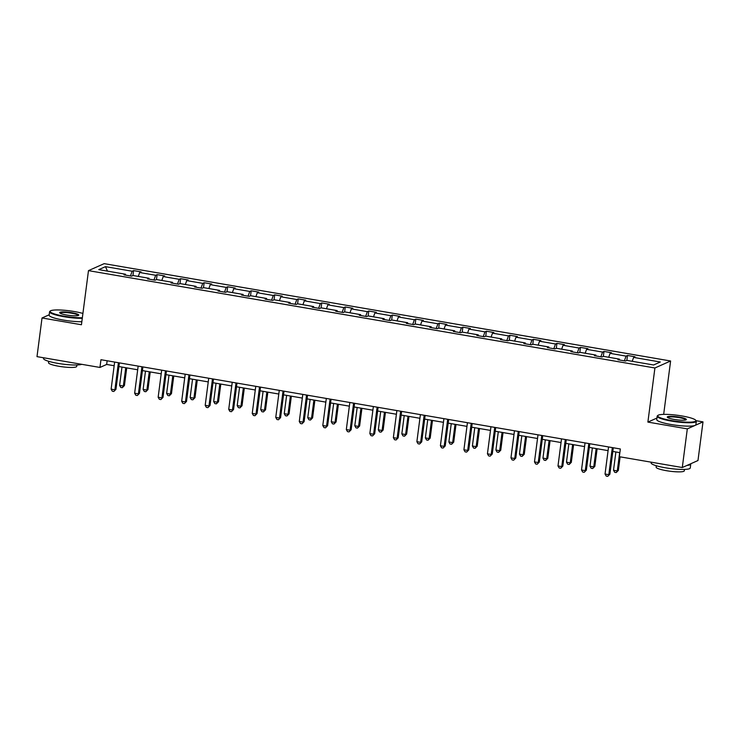 <?xml version="1.0" encoding="UTF-8"?>
<svg xmlns="http://www.w3.org/2000/svg" width="740" height="740" viewBox="0 0 740 740"><rect width="100%" height="100%" fill="white"/><g stroke="black" fill="none" stroke-linecap="round" stroke-linejoin="round"><path stroke-width="1.11" d="M670.607 360.99L104.164 263.644L88.476 270.637L654.909 367.983L670.607 360.99L663.669 414.372M656.935 418.063L647.889 422.096L687.312 428.876L703 421.874L696.09 420.69M703 421.874L697.977 460.53L682.289 467.523L687.312 428.876M49.192 314.778L42.023 317.978L37 356.634L99.946 367.447L106.671 364.45L114.164 365.736M130.462 275.955L132.155 271.229L133.579 270.6L132.941 275.539M107.457 271.127L105.478 266.65L132.155 271.229M138.297 276.427L139.694 272.524L141.118 271.894L133.579 270.6M139.694 272.524L155.678 275.271L157.102 274.642L156.454 279.581M161.81 280.469L163.216 276.566L164.641 275.937L157.102 274.642M163.216 276.566L179.2 279.313L180.615 278.684L179.977 283.624M185.333 284.512L186.739 280.608L188.154 279.979L180.615 278.684M186.739 280.608L202.723 283.355L204.138 282.726L203.5 287.666M208.856 288.554L210.262 284.65L211.677 284.021L204.138 282.726M210.262 284.65L226.237 287.397L227.661 286.769L227.013 291.708M232.369 292.596L233.775 288.693L235.2 288.064L227.661 286.769M233.775 288.693L249.759 291.44L251.184 290.811L250.536 295.75M255.892 296.638L257.298 292.735L258.723 292.106L251.184 290.811M257.298 292.735L273.282 295.482L274.697 294.853L274.059 299.793M279.415 300.68L280.821 296.777L282.236 296.148L274.697 294.853M280.821 296.777L296.796 299.524L298.22 298.895L297.582 303.835M302.938 304.723L304.334 300.819L305.759 300.19L298.22 298.895M304.334 300.819L320.318 303.567L321.743 302.938L321.095 307.877M326.451 308.765L327.857 304.861L329.282 304.233L321.743 302.938M327.857 304.861L343.841 307.609L345.256 306.98L344.618 311.919M349.974 312.807L351.38 308.904L352.795 308.275L345.256 306.98M351.38 308.904L367.355 311.651L368.779 311.022L368.141 315.962M373.496 316.84L374.893 312.946L376.318 312.317L368.779 311.022M374.893 312.946L390.877 315.693L392.302 315.064L391.654 320.004M397.01 320.882L398.416 316.988L399.841 316.359L392.302 315.064M398.416 316.988L414.4 319.736L415.815 319.097L415.177 324.046M420.533 324.925L421.939 321.031L423.354 320.401L415.815 319.097M421.939 321.031L437.923 323.778L439.338 323.139L438.7 328.088M444.056 328.967L445.462 325.073L446.877 324.435L439.338 323.139M445.462 325.073L461.436 327.82L462.861 327.182L462.213 332.131M467.569 333.009L468.975 329.115L470.4 328.477L462.861 327.182M468.975 329.115L484.959 331.862L486.384 331.224L485.736 336.173M491.092 337.052L492.498 333.157L493.913 332.519L486.384 331.224M492.498 333.157L508.482 335.904L509.897 335.266L509.259 340.215M514.615 341.094L516.021 337.2L517.436 336.561L509.897 335.266M516.021 337.2L531.995 339.947L533.42 339.309L532.772 344.257M538.137 345.136L539.534 341.242L540.959 340.604L533.42 339.309M539.534 341.242L555.518 343.989L556.942 343.351L556.295 348.3M561.651 349.178L563.057 345.284L564.481 344.646L556.942 343.351M563.057 345.284L579.041 348.031L580.456 347.393L579.818 352.342M585.173 353.221L586.58 349.326L587.995 348.688L580.456 347.393M586.58 349.326L602.554 352.074L603.979 351.435L603.341 356.384M608.696 357.263L610.093 353.368L611.518 352.73L603.979 351.435M610.093 353.368L626.077 356.116L627.502 355.478L626.854 360.426M632.21 361.305L633.616 357.411L635.04 356.772L627.502 355.478M633.616 357.411L660.302 361.999L653.605 364.986L626.919 360.399L625.494 361.028L617.956 359.733L619.38 359.104L603.396 356.356L601.981 356.985L594.442 355.69L595.857 355.061L579.873 352.314L578.458 352.943L570.919 351.648L572.335 351.019L556.36 348.272L554.935 348.901L547.396 347.606L548.821 346.977L532.837 344.23L531.413 344.858L523.874 343.564L525.298 342.935L509.314 340.187L507.899 340.816L500.36 339.521L501.776 338.892L485.801 336.145L484.376 336.774L476.838 335.479L478.262 334.85L462.278 332.103L460.854 332.732L453.315 331.437L454.739 330.808L438.755 328.061L437.34 328.69L429.801 327.394L431.217 326.766L415.242 324.018L413.817 324.657L406.279 323.352L407.703 322.723L391.719 319.976L390.295 320.614L382.756 319.319L384.18 318.681L368.196 315.934L366.781 316.572L359.242 315.277L360.657 314.639L344.674 311.892L343.258 312.53L335.72 311.235L337.135 310.596L321.16 307.849L319.736 308.488L312.197 307.193L313.621 306.554L297.637 303.807L296.213 304.445L288.674 303.15L290.099 302.512L274.114 299.765L272.699 300.403L265.161 299.108L266.576 298.47L250.601 295.723L249.177 296.361L241.638 295.066L243.062 294.428L227.078 291.68L225.654 292.318L218.115 291.024L219.54 290.385L203.556 287.638L202.14 288.276L194.602 286.981L196.017 286.343L180.042 283.596L178.618 284.234L171.079 282.939L172.503 282.301L156.519 279.554L155.095 280.192L147.556 278.897L148.981 278.259L132.996 275.511L131.581 276.15L124.043 274.854L125.458 274.216L98.772 269.637L105.478 266.65M682.289 467.523L619.343 456.71L620.351 448.977L100.955 359.714L99.946 367.447M149.129 279.165L148.981 278.259M153.976 279.998L155.678 275.271M172.651 283.207L172.503 282.301M177.498 284.04L179.2 279.313M196.165 287.25L196.017 286.343M201.021 288.082L202.723 283.355M219.688 291.292L219.54 290.385M224.535 292.124L226.237 287.397M243.21 295.334L243.062 294.428M248.057 296.167L249.759 291.44M266.724 299.376L266.576 298.47M271.58 300.209L273.282 295.482M290.246 303.418L290.099 302.512M295.094 304.251L296.796 299.524M313.769 307.461L313.621 306.554M318.616 308.293L320.318 303.567M337.292 311.503L337.135 310.596M342.139 312.336L343.841 307.609M360.805 315.545L360.657 314.639M365.662 316.378L367.355 311.651M384.328 319.588L384.18 318.681M389.175 320.42L390.877 315.693M407.851 323.63L407.703 322.723M412.698 324.462L414.4 319.736M431.365 327.672L431.217 326.766M436.221 328.505L437.923 323.778M454.887 331.714L454.739 330.808M459.734 332.547L461.436 327.82M478.41 335.757L478.262 334.85M483.257 336.589L484.959 331.862M501.924 339.789L501.776 338.892M506.78 340.631L508.482 335.904M525.446 343.832L525.298 342.935M530.293 344.674L531.995 339.947M548.969 347.874L548.821 346.977M553.816 348.716L555.518 343.989M572.482 351.916L572.335 351.019M577.339 352.749L579.041 348.031M596.005 355.959L595.857 355.061M600.852 356.791L602.554 352.074M619.528 360.001L619.38 359.104M624.375 360.833L626.077 356.116M42.023 317.978L81.446 324.749L88.476 270.637M647.889 422.096L654.909 367.983M118.909 366.55L137.686 369.778M142.431 370.592L161.2 373.82M165.945 374.634L184.722 377.863M189.468 378.677L208.245 381.905M212.99 382.719L231.759 385.947M236.504 386.761L255.282 389.989M260.027 390.803L278.804 394.032M283.55 394.846L302.318 398.074M307.063 398.888L325.841 402.116M330.586 402.93L349.363 406.158M354.108 406.972L372.877 410.2M377.631 411.014L396.4 414.243M401.145 415.057L419.922 418.285M424.668 419.099L443.445 422.327M448.19 423.141L466.959 426.37M471.704 427.184L490.481 430.412M495.227 431.226L514.004 434.454M518.749 435.268L537.518 438.496M542.263 439.31L561.04 442.539M565.785 443.353L584.563 446.581M589.308 447.395L608.077 450.623M612.831 451.437L619.87 452.649M107.143 360.778L106.671 364.45M125.606 275.123L125.458 274.216M612.322 447.598L608.807 474.682L605.043 474.035L608.558 446.951M613.303 447.765L609.871 474.21L607.734 476.357L606.226 476.098L605.043 474.035M609.871 474.21L607.734 476.357M615.893 451.964L613.515 470.252L617.29 470.899L618.353 470.427L620.111 456.839M618.353 470.427L616.216 472.573L617.29 470.899L619.667 452.612M616.216 472.573L614.709 472.314L613.515 470.252M671.643 420.579A19.268 3.052 7.4 0 0 695.73 420.237A19.268 3.052 7.4 0 0 681.984 415.963A19.268 3.052 7.4 0 0 658.017 415.334A19.268 3.052 7.4 0 0 671.643 420.579M695.73 420.237L696.137 420.746A19.739 3.127 -172.6 0 1 696.322 421.273A19.739 3.127 -172.6 0 1 671.448 421.097A19.739 3.127 -172.6 0 1 657.176 416.195A19.739 3.127 -172.6 0 1 657.499 415.723L658.017 415.334M674.223 419.423A9.629 1.526 -172.6 0 1 667.351 417.286A9.629 1.526 -172.6 0 1 679.394 417.12A9.629 1.526 -172.6 0 1 686.211 419.737A9.629 1.526 -172.6 0 1 674.223 419.423M685.832 419.922A9.158 1.452 7.4 0 0 685.832 419.913A9.158 1.452 7.4 0 0 679.209 417.638A9.158 1.452 7.4 0 0 667.665 417.554A9.158 1.452 7.4 0 0 667.665 417.564M690.698 463.776A19.739 3.127 -172.6 0 1 690.762 464.1L690.263 467.967A19.739 3.127 -172.6 0 1 665.39 467.791A19.739 3.127 -172.6 0 1 651.117 462.879L651.209 462.186M690.762 464.1A19.739 3.127 -172.6 0 1 687.007 465.423M684.5 469.41L684.315 470.816A14.208 2.248 -172.6 0 1 666.407 470.686A14.208 2.248 -172.6 0 1 656.13 467.153L656.315 465.747M696.322 421.273L695.887 424.677A19.739 3.127 -172.6 0 1 671.004 424.501A19.739 3.127 -172.6 0 1 656.741 419.589L657.176 416.195M82.917 313.446A19.268 3.052 7.4 0 0 74.389 311.549A19.268 3.052 7.4 0 0 50.422 310.92A19.268 3.052 7.4 0 0 64.038 316.156A19.268 3.052 7.4 0 0 82.353 317.747M82.279 318.32A19.739 3.127 -172.6 0 1 63.853 316.683A19.739 3.127 -172.6 0 1 49.58 311.771A19.739 3.127 -172.6 0 1 49.895 311.309L50.422 310.92M66.628 315.009A9.629 1.526 -172.6 0 1 59.755 312.872A9.629 1.526 -172.6 0 1 71.799 312.696A9.629 1.526 -172.6 0 1 78.607 315.323A9.629 1.526 -172.6 0 1 66.628 315.009M78.237 315.499L78.237 315.499A9.158 1.452 7.4 0 0 71.614 313.224A9.158 1.452 7.4 0 0 60.069 313.14L60.069 313.14M81.751 364.321A19.739 3.127 -172.6 0 1 57.785 363.368A19.739 3.127 -172.6 0 1 43.512 358.465L43.605 357.762M76.904 364.986L76.719 366.393A14.208 2.248 -172.6 0 1 58.812 366.263A14.208 2.248 -172.6 0 1 48.535 362.73L48.72 361.333M81.844 321.715A19.739 3.127 -172.6 0 1 63.409 320.078A19.739 3.127 -172.6 0 1 49.136 315.175L49.58 311.771M588.809 443.556L585.284 470.64L581.52 469.993L585.035 442.909M589.78 443.723L586.348 470.168L584.212 472.314L582.704 472.055L581.52 469.993M586.348 470.168L584.212 472.314M565.286 439.514L561.771 466.598L557.997 465.95L561.521 438.866M566.266 439.68L562.826 466.126L560.698 468.272L559.19 468.013L557.997 465.95M562.826 466.126L560.698 468.272M592.379 447.922L590.002 466.209L593.767 466.857L594.831 466.385L597.125 448.736M594.831 466.385L592.694 468.531L593.767 466.857L596.144 448.57M592.694 468.531L591.186 468.272L590.002 466.209M568.857 443.88L566.479 462.167L570.253 462.815L571.308 462.343L573.602 444.694M571.308 462.343L569.18 464.489L570.253 462.815L572.621 444.527M569.18 464.489L567.673 464.23L566.479 462.167M541.763 435.471L538.248 462.556L534.484 461.908L537.999 434.824M542.744 435.638L539.312 462.084L537.175 464.23L535.668 463.971L534.484 461.908M539.312 462.084L537.175 464.23M545.334 439.838L542.957 458.125L546.731 458.772L547.785 458.3L550.079 440.651M547.785 458.3L545.658 460.447L546.731 458.772L549.108 440.485M545.658 460.447L544.15 460.188L542.957 458.125M518.25 431.429L514.726 458.513L510.961 457.866L514.476 430.782M519.221 431.596L515.789 458.042L513.653 460.188L512.145 459.929L510.961 457.866M515.789 458.042L513.653 460.188M521.82 435.795L519.443 454.082L523.208 454.73L524.271 454.258L526.566 436.609M524.271 454.258L522.135 456.404L523.208 454.73L525.585 436.443M522.135 456.404L520.627 456.145L519.443 454.082M494.727 427.387L491.212 454.471L487.438 453.824L490.953 426.74M495.707 427.554L492.266 453.999L490.139 456.145L488.631 455.886L487.438 453.824M492.266 453.999L490.139 456.145M498.298 431.753L495.92 450.04L499.685 450.688L500.749 450.216L503.043 432.567M500.749 450.216L498.612 452.362L499.685 450.688L502.062 432.401M498.612 452.362L497.104 452.103L495.92 450.04M471.204 423.345L467.689 450.429L463.915 449.781L467.44 422.697M472.185 423.511L468.753 449.957L466.616 452.103L465.108 451.844L463.915 449.781M468.753 449.957L466.616 452.103M474.775 427.711L472.398 445.998L476.171 446.646L477.226 446.174L479.52 428.525M477.226 446.174L475.099 448.32L476.171 446.646L478.549 428.358M475.099 448.32L473.591 448.061L472.398 445.998M447.691 419.303L444.167 446.387L440.402 445.739L443.917 418.655M448.662 419.469L445.23 445.915L443.094 448.061L441.586 447.802L440.402 445.739M445.23 445.915L443.094 448.061M451.252 423.668L448.884 441.956L452.649 442.603L453.713 442.132L456.007 424.483M453.713 442.132L451.576 444.278L452.649 442.603L455.026 424.316M451.576 444.278L450.068 444.019L448.884 441.956M424.168 415.26L420.653 442.344L416.879 441.697L420.394 414.613M425.139 415.427L421.707 441.873L419.571 444.019L418.072 443.76L416.879 441.697M421.707 441.873L419.571 444.019M427.739 419.626L425.361 437.914L429.126 438.561L430.19 438.089L432.484 420.44M430.19 438.089L428.053 440.235L429.126 438.561L431.503 420.274M428.053 440.235L426.545 439.976L425.361 437.914M400.645 411.218L397.13 438.302L393.356 437.654L396.881 410.571M401.626 411.385L398.185 437.83L396.057 439.976L394.55 439.717L393.356 437.654M398.185 437.83L396.057 439.976M377.123 407.176L373.608 434.26L369.843 433.612L373.358 406.528M378.103 407.342L374.671 433.788L372.535 435.934L371.027 435.675L369.843 433.612M374.671 433.788L372.535 435.934M353.609 403.134L350.085 430.218L346.32 429.57L349.835 402.486M354.58 403.3L351.149 429.746L349.012 431.892L347.504 431.633L346.32 429.57M351.149 429.746L349.012 431.892M330.086 399.091L326.571 426.175L322.797 425.528L326.322 398.444M331.067 399.267L327.626 425.704L325.498 427.85L323.99 427.591L322.797 425.528M327.626 425.704L325.498 427.85M306.564 395.049L303.049 422.133L299.284 421.486L302.799 394.401M307.544 395.225L304.112 421.661L301.976 423.807L300.468 423.548L299.284 421.486M304.112 421.661L301.976 423.807M283.05 391.007L279.526 418.091L275.761 417.443L279.276 390.359M284.021 391.183L280.589 417.619L278.453 419.765L276.945 419.506L275.761 417.443M280.589 417.619L278.453 419.765M259.527 386.964L256.012 414.058L252.238 413.401L255.763 386.317M260.508 387.14L257.067 413.577L254.939 415.723L253.432 415.464L252.238 413.401M257.067 413.577L254.939 415.723M236.005 382.922L232.49 410.016L228.725 409.368L232.24 382.275M236.985 383.098L233.553 409.535L231.417 411.69L229.909 411.421L228.725 409.368M233.553 409.535L231.417 411.69M212.491 378.889L208.967 405.973L205.202 405.326L208.717 378.233M213.462 379.056L210.031 405.492L207.894 407.648L206.386 407.389L205.202 405.326M210.031 405.492L207.894 407.648M188.968 374.847L185.453 401.931L181.679 401.284L185.194 374.2M189.949 375.014L186.508 401.459L184.38 403.605L182.873 403.346L181.679 401.284M186.508 401.459L184.38 403.605M404.216 415.584L401.839 433.871L405.613 434.519L406.667 434.047L408.961 416.398M406.667 434.047L404.539 436.193L405.613 434.519L407.99 416.232M404.539 436.193L403.032 435.934L401.839 433.871M380.693 411.542L378.325 429.829L382.09 430.477L383.154 430.005L385.438 412.356M383.154 430.005L381.017 432.151L382.09 430.477L384.467 412.189M381.017 432.151L379.509 431.892L378.325 429.829M357.18 407.5L354.802 425.787L358.567 426.444L359.631 425.963L361.925 408.314M359.631 425.963L357.494 428.108L358.567 426.444L360.944 408.147M357.494 428.108L355.986 427.85L354.802 425.787M333.657 403.457L331.279 421.754L335.054 422.401L336.108 421.92L338.402 404.271M336.108 421.92L333.981 424.066L335.054 422.401L337.421 404.105M333.981 424.066L332.473 423.807L331.279 421.754M310.134 399.415L307.757 417.712L311.531 418.359L312.595 417.878L314.879 400.229M312.595 417.878L310.458 420.033L311.531 418.359L313.908 400.062M310.458 420.033L308.95 419.774L307.757 417.712M286.621 395.373L284.243 413.669L288.008 414.317L289.072 413.845L291.366 396.187M289.072 413.845L286.935 415.991L288.008 414.317L290.385 396.02M286.935 415.991L285.427 415.732L284.243 413.669M263.098 391.331L260.721 409.627L264.495 410.275L265.549 409.803L267.843 392.144M265.549 409.803L263.412 411.949L264.495 410.275L266.863 391.978M263.412 411.949L261.904 411.69L260.721 409.627M239.575 387.288L237.198 405.585L240.972 406.232L242.026 405.761L244.32 388.102M242.026 405.761L239.899 407.907L240.972 406.232L243.349 387.936M239.899 407.907L238.391 407.648L237.198 405.585M216.052 383.246L213.684 401.543L217.449 402.19L218.513 401.718L220.807 384.06M218.513 401.718L216.376 403.864L217.449 402.19L219.826 383.894M216.376 403.864L214.868 403.605L213.684 401.543M192.539 379.204L190.162 397.5L193.926 398.148L194.99 397.676L197.284 380.027M194.99 397.676L192.853 399.822L193.926 398.148L196.304 379.851M192.853 399.822L191.346 399.563L190.162 397.5M165.446 370.805L161.931 397.889L158.156 397.241L161.681 370.157M166.426 370.971L162.994 397.417L160.858 399.563L159.35 399.304L158.156 397.241M162.994 397.417L160.858 399.563M169.016 375.161L166.639 393.458L170.413 394.106L171.467 393.634L173.761 375.985M171.467 393.634L169.34 395.78L170.413 394.106L172.79 375.809M169.34 395.78L167.832 395.521L166.639 393.458M141.932 366.763L138.408 393.846L134.643 393.199L138.158 366.115M142.903 366.929L139.472 393.375L137.335 395.521L135.827 395.262L134.643 393.199M139.472 393.375L137.335 395.521M145.493 371.119L143.125 389.416L146.89 390.063L147.954 389.592L150.238 371.943M147.954 389.592L145.817 391.738L146.89 390.063L149.267 371.767M145.817 391.738L144.309 391.479L143.125 389.416M118.409 362.72L114.894 389.804L111.12 389.157L114.635 362.073M119.381 362.887L115.949 389.332L113.812 391.479L112.304 391.22L111.12 389.157M115.949 389.332L113.812 391.479M121.98 367.077L119.603 385.374L123.367 386.021L124.431 385.549L126.725 367.9M124.431 385.549L122.294 387.695L123.367 386.021L125.745 367.725M122.294 387.695L120.787 387.436L119.603 385.374"/></g></svg>

